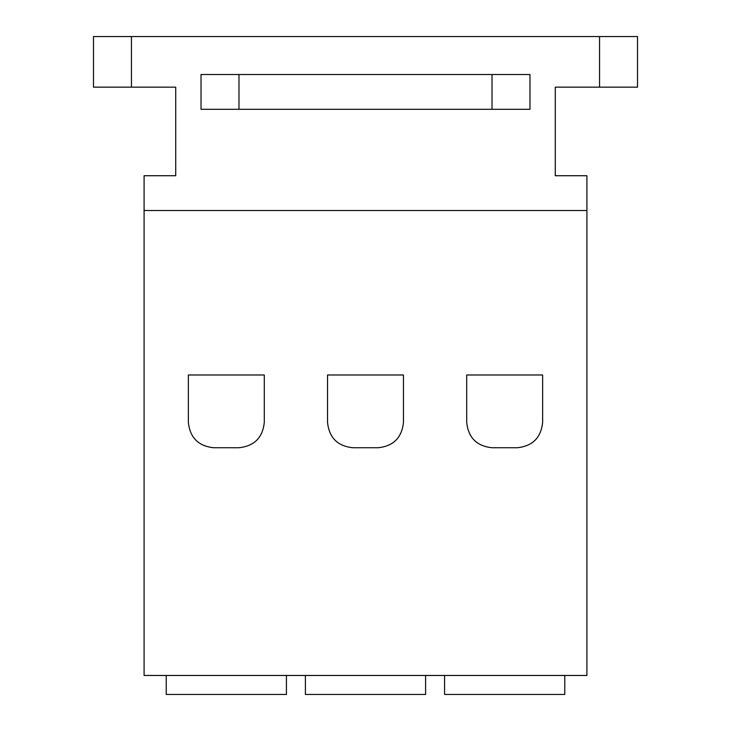 <?xml version="1.0" encoding="UTF-8"?>
<svg xmlns="http://www.w3.org/2000/svg" width="731" height="731" viewBox="0 0 731 731"><rect width="100%" height="100%" fill="white"/><g stroke="black" fill="none" stroke-linecap="round" stroke-linejoin="round"><path stroke-width="1.1" d="M492.018 109.303L201.025 109.303L201.025 74.507L529.975 74.507L529.975 109.303L492.018 109.303L492.018 74.507M574.255 87.153L555.277 87.153L555.277 175.723L586.911 175.723L586.911 675.471L144.089 675.471L144.089 175.723L175.723 175.723L175.723 87.153L156.745 87.153M175.723 175.723L175.723 87.153L93.486 87.153L93.486 36.55L637.514 36.55L637.514 87.153L555.277 87.153L555.277 175.723M286.424 694.45L166.229 694.45L286.424 694.45L286.424 675.471M425.597 694.45L305.403 694.45L425.597 694.45L425.597 675.471M564.771 694.45L444.576 694.45L564.771 694.45L564.771 675.471M238.982 447.737L213.68 447.737C198.421 446.129 189.987 437.695 188.37 422.436L188.37 374.985L264.284 374.985L264.284 422.436C262.676 437.695 254.242 446.129 238.982 447.737M378.155 447.737L352.845 447.737C337.585 446.129 329.151 437.695 327.543 422.436L327.543 374.985L403.457 374.985L403.457 422.436C401.849 437.695 393.415 446.129 378.155 447.737M517.32 447.737L492.018 447.737C476.758 446.129 468.324 437.695 466.716 422.436L466.716 374.985L542.63 374.985L542.63 422.436C541.013 437.695 532.579 446.129 517.32 447.737M586.911 210.51L144.089 210.51M238.982 74.507L238.982 109.303M131.443 87.153L131.443 36.55M599.557 36.55L599.557 87.153M166.229 675.471L166.229 694.45M305.403 675.471L305.403 694.45M444.576 675.471L444.576 694.45"/></g></svg>
